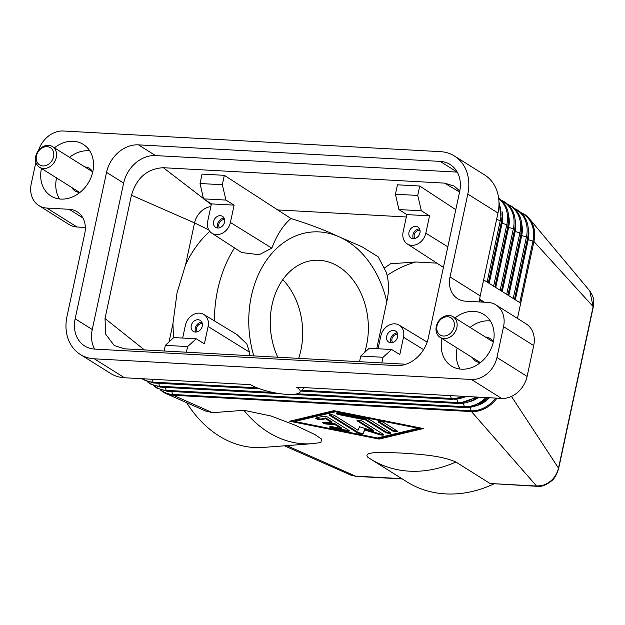 <?xml version="1.0" encoding="UTF-8"?>
<svg xmlns="http://www.w3.org/2000/svg" width="625" height="625" viewBox="0 0 625 625"><rect width="100%" height="100%" fill="white"/><g stroke="black" fill="none" stroke-linecap="round" stroke-linejoin="round"><path stroke-width="0.94" d="M517.453 318.414L520.719 303.164L483.641 279.883M479.703 299.273L484.383 302.211M501.586 398.414L296.578 387.188A27.195 6.523 12.1 0 1 299.734 392.477A27.195 6.523 12.1 0 1 278.062 393.391A27.195 6.523 12.1 0 1 250.641 384.672L124.484 377.758L94.32 358.812L471.422 379.477L501.586 398.414A24.359 19.758 -57.9 0 0 517.578 392.445A24.359 19.758 -57.9 0 0 527.109 376.422L533.719 345.594A24.359 19.758 -57.9 0 0 531.195 328.914A24.359 19.758 -57.9 0 0 526.102 323.844L495.937 304.898A24.359 19.758 122.1 0 1 501.031 309.977A24.359 19.758 122.1 0 1 503.555 326.656L533.719 345.594M527.109 376.422L496.945 357.484A24.359 19.758 122.1 0 1 487.414 373.5A24.359 19.758 122.1 0 1 471.422 379.477M484.18 302.203A2.031 0.484 -167.9 0 0 483.914 301.914A2.031 0.484 -167.9 0 0 482.93 301.508L479.633 300.516M537.633 486.336A6.086 3.25 -86.9 0 1 537.484 486.336A6.086 3.25 -86.9 0 1 537.469 486.336A6.086 3.25 -86.9 0 1 536.578 486.039L471.469 411.578A30.445 24.695 -57.9 0 0 496.969 398.164M204.977 410.766L212.539 412.695L173.211 395.242L471.469 411.578A2.031 1.086 -86.9 0 1 470.937 410.781A30.016 24.344 -57.9 0 0 495.672 398.094M212.539 412.695L243.93 410.297L271.117 416.023L295.062 425.164L315 434.602L321.609 439.125L320.859 442.539L312.312 443.68A117.727 88.758 85.6 0 1 243.93 410.297M401.82 478.656L355.453 476.109L286.758 445.633M493.82 483.945A117.727 95.484 122.1 0 1 406.898 481.844L370.703 459.109A117.727 95.484 -57.9 0 1 367.789 457.195C362.07 450.844 386.773 452.539 401.375 453.047C417.023 454.195 440.523 455.141 455.867 462.016L490.047 483.484L537.484 486.336M333.906 410.672L423.375 428.539L379.148 439.086L289.68 421.219L333.906 410.672M284.43 445.805L350.828 475.094L355.453 476.109A6.086 3.25 93.1 0 0 356.352 476.414A6.086 3.25 93.1 0 0 356.359 476.414L350.484 474.937M291.508 420.781L294.836 421.445M377.539 437.961L379.312 438.312L421.703 428.211M379.148 439.086L379.312 438.312M335.68 411.023L294.984 420.727L294.82 421.5L377.406 437.992L418.227 428.258L335.641 411.766L335.797 411.055M418.227 428.258L418.383 427.547M335.641 411.766L294.82 421.5M160.141 389.766L163.219 392.125A30.445 24.695 -57.9 0 0 165.797 393.492A30.445 24.695 -57.9 0 0 173.211 395.242A2.031 1.086 -86.9 0 1 172.68 394.445L470.937 410.781L469.844 407.383M186.656 402.68A117.727 88.758 85.6 0 0 263.117 447.438L312.312 443.68M520.719 303.164L533.938 241.516A30.445 24.695 -57.9 0 0 529.203 218.508A30.445 24.695 -57.9 0 0 524.414 214.32L520.961 212.578M558.633 468.578A6.086 1.461 -167.9 0 0 558.641 468.539A6.086 1.461 -167.9 0 0 558.5 468.102L511.461 396.414M529.203 218.508L589.766 290.898C595.227 299.555 593.688 300.812 593.266 307.016A6.086 1.461 -167.9 0 0 593.133 306.578L533.938 241.516A2.031 0.484 -167.9 0 0 532.953 241.102L519.781 302.578M589.766 290.898L593.133 306.578L558.5 468.102C556.242 476.977 550.789 482.797 542.133 485.57L536.578 486.039L490.047 483.484M298.68 358.367A64.953 48.969 85.6 0 0 300.883 350.258A64.953 48.969 85.6 0 0 282.805 279.664M277.773 357.219A64.953 48.969 -94.4 0 1 272.039 304.914A64.953 48.969 -94.4 0 1 314.359 260.32A64.953 48.969 -94.4 0 1 366.562 345.242A64.953 48.969 -94.4 0 1 364.656 352.445M200.039 183.508L203.5 198.852L225.961 200.078L222.32 184.727L200.039 183.508L202.055 174.102L224.336 175.32L290.969 218.523C308.797 224.039 324.578 230.016 338.305 236.453L361.945 246.758L378.156 256.789L386.109 271.977L387.133 275.438C389.031 283.625 388.914 292.414 386.781 301.781L376.727 348.688M290.969 218.523C283.18 225.117 276.805 234.992 271.844 248.148L259.141 254.719L241.68 252.555L211.797 233.164A13.438 10.898 122.1 0 1 207.711 221.234L211.422 203.891L203.5 198.852M173.531 337.781L172.938 323.719L177.039 292.844L185.594 264.695C191.875 251.344 199.93 240.227 209.766 231.352M165.344 345.352L187.625 346.57L196.227 338.805L173.758 337.57L165.344 345.352L164.133 350.992M182.664 338.062L185.406 325.273A13.438 10.898 122.1 0 1 203.789 314.445A13.438 10.898 122.1 0 1 208.102 326.516L204.391 343.859L196.227 338.805M405.867 364.234L124.523 348.828L114.188 345.477L105.695 334.227L105.008 318.516L131.445 195.203L194.547 222.922L208.797 229.938M369.164 348.273L360.75 356.055L383.031 357.273L391.633 349.508L369.164 348.273M378.07 348.766L380.812 335.984A13.438 10.898 122.1 0 1 399.195 325.148A13.438 10.898 122.1 0 1 403.508 337.227L399.797 354.562L391.633 349.508M359.539 361.703L360.75 356.055M386.672 336.305A6.492 5.266 122.1 0 1 395.617 331.102A6.492 5.266 122.1 0 1 397.648 336.906A6.492 5.266 122.1 0 1 388.703 342.102A6.492 5.266 122.1 0 1 386.672 336.305M391.086 342.773A6.492 5.266 122.1 0 1 390.695 338.828A6.492 5.266 122.1 0 1 397.258 332.953M392.641 342.547A4.992 4.047 122.1 0 1 391.969 338.898A4.992 4.047 122.1 0 1 397.727 334.453M383.031 357.273L381.82 362.922M191.266 325.594A6.492 5.266 122.1 0 1 200.211 320.398A6.492 5.266 122.1 0 1 202.242 326.195A6.492 5.266 122.1 0 1 193.297 331.398A6.492 5.266 122.1 0 1 191.266 325.594M201.852 322.25A6.492 5.266 -57.9 0 0 195.289 328.125A6.492 5.266 -57.9 0 0 195.68 332.07M202.32 323.75A4.992 4.047 -57.9 0 0 196.562 328.195A4.992 4.047 -57.9 0 0 197.234 331.844M237.055 334.648L246.828 343.961L249.539 352.188L249.266 355.656M186.414 352.219L187.625 346.57M417.727 195.43L395.445 194.211L398.906 209.555L421.367 210.781L417.727 195.43L419.742 186.023L455.797 209.68M421.367 210.781L429.531 215.844L425.82 233.18A13.438 10.898 122.1 0 1 407.203 243.875A13.438 10.898 122.1 0 1 403.117 231.938L406.828 214.602L429.531 215.844M406.828 214.602L398.906 209.555M419.953 232.859A6.492 5.266 122.1 0 1 411.008 238.063A6.492 5.266 122.1 0 1 408.977 232.258A6.492 5.266 122.1 0 1 417.922 227.062A6.492 5.266 122.1 0 1 419.953 232.859M419.562 228.914A6.492 5.266 -57.9 0 0 413 234.789A6.492 5.266 -57.9 0 0 413.391 238.734M420.031 230.414A4.992 4.047 -57.9 0 0 414.273 234.852A4.992 4.047 -57.9 0 0 414.945 238.508M419.742 186.023L397.461 184.805L395.445 194.211M277.031 209.891L406.32 216.977M384.281 268.016L390.609 263.766L415.875 261.992L436.898 263.141M225.961 200.078L234.125 205.133L230.406 222.477A13.438 10.898 122.1 0 1 211.797 233.164M224.336 175.32L222.32 184.727M234.125 205.133L211.422 203.891M224.547 222.156A6.492 5.266 122.1 0 1 215.602 227.352A6.492 5.266 122.1 0 1 213.57 221.555A6.492 5.266 122.1 0 1 222.516 216.352A6.492 5.266 122.1 0 1 224.547 222.156M217.984 228.031A6.492 5.266 122.1 0 1 217.594 224.078A6.492 5.266 122.1 0 1 224.156 218.211M219.539 227.797A4.992 4.047 122.1 0 1 218.867 224.148A4.992 4.047 122.1 0 1 224.625 219.711M131.445 195.203C136.734 177.734 147.367 168.57 163.352 167.711L444.461 183.117L459.586 192M163.352 167.711L203.43 198.531M205.477 200.109L211.281 204.57M185.594 264.695L194.547 222.922A18.266 14.812 122.1 0 1 210.852 206.555M105.008 318.516L144.422 349.914M169.031 341.938L172.938 323.719M415.875 261.992A97.797 79.32 -57.9 0 0 387.133 275.438M444.461 183.117L454.203 186.078L459.773 191.078M328.086 417.336L348.969 430.445A3.047 0.727 12.1 0 1 349.375 430.945A3.047 0.727 12.1 0 1 346.414 431.055L332.648 428.305A3.047 0.727 12.1 0 1 329.656 426.922A3.047 0.727 12.1 0 1 332.609 426.805L341.211 428.523L334.891 424.555L327.18 424.133A3.047 0.727 12.1 0 1 324.125 423.516A3.047 0.727 12.1 0 1 322.695 422.547A3.047 0.727 12.1 0 1 324.164 422.242L331.875 422.664L325.555 418.695L321.305 419.711A3.047 0.727 12.1 0 1 317.875 419.367A3.047 0.727 12.1 0 1 315.734 418.18A3.047 0.727 12.1 0 1 316.125 417.93L322.93 416.305A3.047 0.727 12.1 0 1 328.086 417.336M397.25 431A3.047 0.727 12.1 0 1 397.656 431.492A3.047 0.727 12.1 0 1 395.383 431.727A3.047 0.727 12.1 0 1 392.109 430.719L378.539 422.195A3.047 0.727 12.1 0 1 378.133 421.703A3.047 0.727 12.1 0 1 380.406 421.469A3.047 0.727 12.1 0 1 383.68 422.477L397.25 431A3.047 0.727 -167.9 0 1 392.273 429.945L378.703 421.43A3.047 0.727 -167.9 0 1 378.688 421.414M369.914 419.727L390.445 432.617A3.047 0.727 12.1 0 1 390.852 433.117A3.047 0.727 12.1 0 1 388.578 433.344A3.047 0.727 12.1 0 1 385.305 432.336L365.648 419.992L339.148 414.703A3.047 0.727 12.1 0 1 336.148 413.312A3.047 0.727 12.1 0 1 339.102 413.203L367.32 418.836A3.047 0.727 12.1 0 1 369.914 419.727M358.078 430.273L359.539 426.773L373.508 431.117L357.453 421.039A3.047 0.727 12.1 0 1 357.047 420.547A3.047 0.727 12.1 0 1 359.32 420.312A3.047 0.727 12.1 0 1 362.594 421.32L383.305 434.32A3.047 0.727 12.1 0 1 383.703 434.82A3.047 0.727 12.1 0 1 379.531 434.625L364.688 430L363.125 433.727A3.047 0.727 12.1 0 1 360.805 433.914A3.047 0.727 12.1 0 1 357.586 432.914L329.75 415.438A3.047 0.727 12.1 0 1 329.344 414.938A3.047 0.727 12.1 0 1 331.617 414.711A3.047 0.727 12.1 0 1 334.891 415.719L358.078 430.273M316.281 417.891A3.047 0.727 -167.9 0 0 318.875 418.789A3.047 0.727 -167.9 0 0 321.469 418.938L325.727 417.922L332.039 421.891L331.875 422.664M325.555 418.695L325.727 417.922M323.25 422.266A3.047 0.727 -167.9 0 0 327.344 423.367L335.062 423.789L341.375 427.758L341.211 428.523M334.891 424.555L335.062 423.789M330.211 426.633A3.047 0.727 -167.9 0 0 332.82 427.539L346.586 430.289A3.047 0.727 -167.9 0 0 348.984 430.461M336.703 413.031A3.047 0.727 -167.9 0 0 339.312 413.93L365.812 419.227L385.469 431.57A3.047 0.727 -167.9 0 0 390.461 432.633M365.648 419.992L365.812 419.227M329.898 414.656A3.047 0.727 -167.9 0 0 329.914 414.664L357.758 432.148A3.047 0.727 -167.9 0 0 360.969 433.141A3.047 0.727 -167.9 0 0 363.289 432.953L364.852 429.234L379.695 433.852A3.047 0.727 -167.9 0 0 383.32 434.336M364.688 430L364.852 429.234M357.453 421.039L357.617 420.273A3.047 0.727 -167.9 0 0 357.617 420.273L373.672 430.352L373.508 431.117M94.32 358.812A42.625 34.57 122.1 0 1 80.328 354.453L110.492 373.391A42.625 34.57 -57.9 0 0 124.484 377.758M80.328 354.453A42.625 34.57 122.1 0 1 71.406 345.57A42.625 34.57 122.1 0 1 67 316.383L84.758 233.531A24.359 19.758 -57.9 0 0 82.242 216.852A24.359 19.758 -57.9 0 0 77.141 211.781A24.359 19.758 -57.9 0 0 69.148 209.289L82.859 217.898M479.625 301.953A24.359 19.758 122.1 0 1 480.211 295.883L497.969 213.031A42.625 34.57 -57.9 0 0 493.562 183.844A42.625 34.57 -57.9 0 0 484.641 174.961L454.477 156.023A42.625 34.57 122.1 0 1 463.398 164.898A42.625 34.57 122.1 0 1 467.805 194.086L497.969 213.031M480.211 295.883L450.047 276.938A24.359 19.758 -57.9 0 0 452.562 293.617A24.359 19.758 -57.9 0 0 457.664 298.695A24.359 19.758 -57.9 0 0 465.656 301.188L487.937 302.406A24.359 19.758 122.1 0 1 495.937 304.898M472.453 357.664A13.398 10.867 -57.9 0 0 475.641 361.102A13.398 10.867 -57.9 0 0 480.555 362.484M457.258 172.117A30.445 24.695 -57.9 0 0 457.227 172.117L155.547 155.586A30.445 24.695 -57.9 0 0 123.641 183.078L92.25 329.516A30.445 24.695 -57.9 0 0 94.633 349.086M138.453 144.859L440.133 161.383A30.445 24.695 122.1 0 1 450.125 164.5A30.445 24.695 122.1 0 1 459.648 191.695L428.258 338.125A30.445 24.695 122.1 0 1 396.352 365.617L94.672 349.086A30.445 24.695 122.1 0 1 84.672 345.969A30.445 24.695 122.1 0 1 75.156 318.781L106.547 172.352A30.445 24.695 122.1 0 1 138.453 144.859L155.547 155.586M38.547 150.383A24.359 19.758 122.1 0 1 47.391 136.969A24.359 19.758 122.1 0 1 63.383 131L440.484 151.656A42.625 34.57 122.1 0 1 454.477 156.023M77.023 227.008L46.859 208.062A24.359 19.758 122.1 0 1 38.867 205.57L69.031 224.516A24.359 19.758 -57.9 0 0 77.023 227.008L85.336 227.461M38.867 205.57A24.359 19.758 122.1 0 1 33.773 200.5A24.359 19.758 122.1 0 1 31.25 183.82L35.875 162.258M71.898 187.562A13.398 10.867 -57.9 0 0 75.078 191A13.398 10.867 -57.9 0 0 79.992 192.391M496.945 357.484L503.555 326.656M46.859 208.062L69.148 209.289M457.117 348.031A30.445 24.695 -57.9 0 0 457.055 348.344A30.445 24.695 -57.9 0 0 460.117 369.07M490.32 320.969A30.445 24.695 -57.9 0 0 470.07 327.406M493.273 342.234A13.398 10.867 -57.9 0 0 489.891 338.406A13.398 10.867 -57.9 0 0 485.406 337.031M454.992 317.938A30.445 24.695 122.1 0 1 483.875 314.5A30.445 24.695 122.1 0 1 493.391 341.695A30.445 24.695 122.1 0 1 451.492 366.07A30.445 24.695 122.1 0 1 441.969 338.875A30.445 24.695 122.1 0 1 442.039 338.562M56.563 177.938A30.445 24.695 -57.9 0 0 56.492 178.25A30.445 24.695 -57.9 0 0 59.562 198.969M89.766 150.875A30.445 24.695 -57.9 0 0 69.516 157.312M92.711 172.141A13.398 10.867 -57.9 0 0 89.328 168.312A13.398 10.867 -57.9 0 0 84.844 166.938M54.43 147.836A30.445 24.695 122.1 0 1 83.312 144.406A30.445 24.695 122.1 0 1 92.836 171.594A30.445 24.695 122.1 0 1 50.93 195.969A30.445 24.695 122.1 0 1 41.414 168.781A30.445 24.695 122.1 0 1 41.477 168.469M450.047 276.938L467.805 194.086M56.289 157.492A12.18 9.875 122.1 0 1 39.531 167.242A12.18 9.875 122.1 0 1 35.719 156.367A12.18 9.875 122.1 0 1 52.484 146.617A12.18 9.875 122.1 0 1 56.289 157.492M36.43 155.828A10.148 8.234 122.1 0 1 47.07 146.664A10.148 8.234 122.1 0 1 53.57 156.766A10.148 8.234 122.1 0 1 42.938 165.93A10.148 8.234 122.1 0 1 36.43 155.828M436.281 326.461A12.18 9.875 122.1 0 1 453.039 316.711A12.18 9.875 122.1 0 1 456.852 327.586A12.18 9.875 122.1 0 1 440.086 337.336A12.18 9.875 122.1 0 1 436.281 326.461M454.133 326.859A10.148 8.234 122.1 0 1 443.492 336.023A10.148 8.234 122.1 0 1 436.992 325.922A10.148 8.234 122.1 0 1 447.625 316.758A10.148 8.234 122.1 0 1 454.133 326.859M514.422 208.469L517.883 210.219C526.586 216.391 529.844 225.563 527.672 237.742L514.484 299.25L527.656 237.773A2.031 0.484 -167.9 0 0 527.672 237.742A2.031 0.484 -167.9 0 0 527.406 237.406A2.031 0.484 -167.9 0 0 526.422 237L521.688 235.578L508.805 295.68M515.094 209.117A30.016 24.344 122.1 0 1 526.422 237L513.242 298.469M521.742 224.07A26.812 21.75 122.1 0 1 521.688 235.578A2.031 0.484 12.1 0 1 520.797 235.219M482.797 302.125L482.93 301.508M465.484 396.438L452.164 399.367A2.031 1.086 -86.9 0 1 451.859 399.266A2.031 1.086 -86.9 0 1 451.328 398.469A30.016 24.344 -57.9 0 0 462.836 396.297M301.797 390.281L451.328 398.469L450.414 395.617M142.758 378.758A30.016 24.344 -57.9 0 0 153.078 382.133L257.117 387.836M259.766 388.828L153.906 383.031A2.031 1.086 -86.9 0 1 153.609 382.93A2.031 1.086 -86.9 0 1 153.078 382.133L152.164 379.273M462.555 397.711A26.812 21.75 -57.9 0 0 466.367 396.484M454.141 399.281A30.016 24.344 -57.9 0 0 465.445 396.438M460.68 403.383A30.016 24.344 -57.9 0 0 477.461 397.094L458.695 403.477A2.031 1.086 -86.9 0 1 458.391 403.375A2.031 1.086 -86.9 0 1 457.859 402.578A30.016 24.344 -57.9 0 0 475.344 396.977M297.188 393.773L457.859 402.578L456.773 399.172M147.945 381.883A30.016 24.344 -57.9 0 0 159.609 386.234L272.898 392.445M280.016 393.688L160.445 387.133A2.031 1.086 -86.9 0 1 160.141 387.031A2.031 1.086 -86.9 0 1 159.609 386.234L158.672 383.289M469.094 401.82A26.812 21.75 -57.9 0 0 478.898 397.172M467.219 407.492A30.016 24.344 -57.9 0 0 487.898 397.664L477.187 405.289L465.234 407.578A2.031 1.086 -86.9 0 1 464.93 407.477A2.031 1.086 -86.9 0 1 464.398 406.68A30.016 24.344 -57.9 0 0 486 397.562M154.484 385.984A30.016 24.344 -57.9 0 0 166.148 390.344L464.398 406.68L463.312 403.281M465.234 407.578L166.977 391.234A2.031 1.086 -86.9 0 1 166.68 391.141A2.031 1.086 -86.9 0 1 166.148 390.344L165.203 387.391M475.625 405.922A26.812 21.75 -57.9 0 0 489.422 397.75M161.016 390.086A30.016 24.344 -57.9 0 0 172.68 394.445L171.742 391.5M488.336 282.836L501.516 221.359A2.031 0.484 -167.9 0 0 501.531 221.32A2.031 0.484 -167.9 0 0 501.258 220.992A2.031 0.484 -167.9 0 0 500.281 220.586L487.102 282.055M499 203.508A30.016 24.344 122.1 0 1 500.281 220.586L496.586 219.477M498.273 197.906C506.977 204.078 510.242 213.25 508.063 225.43L494.883 286.938L508.055 225.461A2.031 0.484 -167.9 0 0 508.063 225.43A2.031 0.484 -167.9 0 0 507.797 225.094A2.031 0.484 -167.9 0 0 506.812 224.688L493.633 286.156M498.734 198.773A30.016 24.344 122.1 0 1 506.812 224.688L502.078 223.266L489.195 283.375M502.133 211.758A26.812 21.75 122.1 0 1 502.078 223.266A2.031 0.484 12.1 0 1 501.188 222.906M501.352 200.266L504.812 202.008C513.516 208.18 516.773 217.352 514.602 229.531L501.414 291.047L514.586 229.57A2.031 0.484 -167.9 0 0 514.602 229.531A2.031 0.484 -167.9 0 0 514.328 229.203A2.031 0.484 -167.9 0 0 513.352 228.789L500.172 290.266M502.023 200.914A30.016 24.344 122.1 0 1 513.352 228.789L508.617 227.367L495.734 287.477M508.672 215.859A26.812 21.75 122.1 0 1 508.617 227.367A2.031 0.484 12.1 0 1 507.727 227.016M507.945 295.141L521.125 233.672A2.031 0.484 -167.9 0 0 521.141 233.633A2.031 0.484 -167.9 0 0 520.867 233.305A2.031 0.484 -167.9 0 0 519.883 232.898L506.703 294.367M508.555 205.016A30.016 24.344 122.1 0 1 519.883 232.898L515.156 231.477L502.266 291.578M515.203 219.969A26.812 21.75 122.1 0 1 515.156 231.477A2.031 0.484 12.1 0 1 514.266 231.117M521.625 213.227A30.016 24.344 122.1 0 1 532.953 241.102L528.227 239.68A2.031 0.484 12.1 0 1 527.336 239.328M528.273 228.172A26.812 21.75 122.1 0 1 528.227 239.68L515.336 299.789M386.781 301.781A93.367 70.391 85.6 0 0 338.305 236.453A93.367 70.391 85.6 0 0 251.367 296.086A93.367 70.391 85.6 0 0 253.797 355.906M234.531 247.922A117.727 88.758 85.6 0 0 217.688 289.742A117.727 88.758 85.6 0 0 214.398 320.891M403.508 337.227L423.578 349.656M208.102 326.516L249.539 352.188M425.82 233.18L447.828 246.82M230.406 222.477L271.844 248.148M367.492 457L370.703 459.109A117.727 95.484 -57.9 0 0 455.867 462.016M321.305 419.711L321.469 418.938M327.18 424.133L327.344 423.367M332.648 428.305L332.82 427.539M346.414 431.055L346.586 430.289M392.109 430.719L392.273 429.945M378.539 422.195L378.703 421.43M339.148 414.703L339.312 413.93M385.305 432.336L385.469 431.57M329.75 415.438L329.914 414.664M357.586 432.914L357.758 432.148M363.125 433.727L363.289 432.953M379.531 434.625L379.695 433.852M440.133 161.383L457.227 172.117M106.547 172.352L123.641 183.078M75.156 318.781L92.25 329.516M299.734 392.477L304.297 387.609M142.039 378.719L143.609 379.812L153.906 383.031M452.164 399.367L301.039 391.086M147.07 381.555L150.148 383.914L160.445 387.133M458.695 403.477L293.039 394.398M153.609 385.664L156.68 388.023L166.977 391.234M402.25 478.93L356.359 476.414M498.945 201.391L501.531 221.32L488.344 282.836M507.883 204.367L511.344 206.109C520.047 212.281 523.312 221.461 521.141 233.633L507.953 295.148M593.273 307.016L558.641 468.539C556.648 474.797 554.312 478.891 551.656 480.828C546.211 485.086 541.484 486.922 537.469 486.328M399.195 325.148L427.148 342.125M203.789 314.445L237.195 334.734M407.203 243.875L443.422 267.375M165.797 393.484L205.648 411.062M39.531 167.242L79.562 192.383M52.484 146.617L92.516 171.75M453.039 316.711L493.07 341.852M440.086 337.336L480.117 362.477"/></g></svg>
